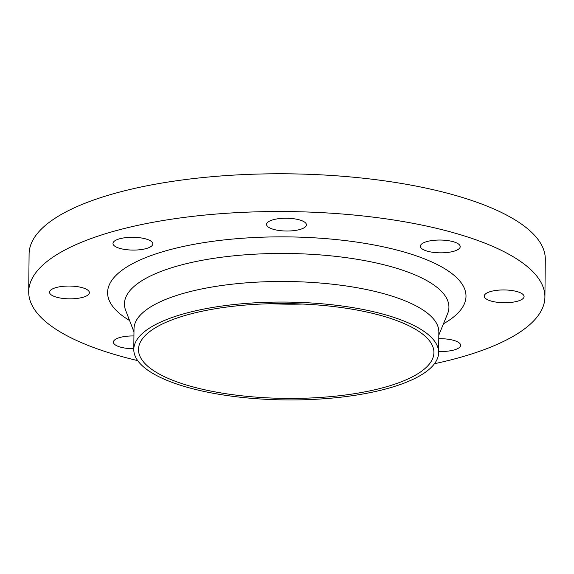<?xml version="1.0" encoding="UTF-8"?>
<svg xmlns="http://www.w3.org/2000/svg" width="574" height="574" viewBox="0 0 574 574"><rect width="100%" height="100%" fill="white"/><g stroke="black" fill="none" stroke-linecap="round" stroke-linejoin="round"><path stroke-width="0.86" d="M133.936 335.962A19.925 6.393 -179.4 0 0 119.213 337.699A19.925 6.393 -179.4 0 0 113.401 342.14A19.925 6.393 -179.4 0 0 133.799 348.748M83.56 297.095A19.925 6.393 -179.4 0 0 89.379 292.654A19.925 6.393 -179.4 0 0 77.095 286.613A19.925 6.393 -179.4 0 0 55.348 287.796A19.925 6.393 -179.4 0 0 49.529 292.238A19.925 6.393 -179.4 0 0 61.813 298.279A19.925 6.393 -179.4 0 0 83.56 297.095M147.009 248.334A19.925 6.393 -179.4 0 0 152.828 243.893A19.925 6.393 -179.4 0 0 140.544 237.851A19.925 6.393 -179.4 0 0 118.796 239.035A19.925 6.393 -179.4 0 0 112.978 243.476A19.925 6.393 -179.4 0 0 125.261 249.518A19.925 6.393 -179.4 0 0 147.009 248.334M300.611 229.277A19.925 6.393 -179.4 0 0 306.43 224.836A19.925 6.393 -179.4 0 0 294.146 218.794A19.925 6.393 -179.4 0 0 272.399 219.978A19.925 6.393 -179.4 0 0 266.58 224.42A19.925 6.393 -179.4 0 0 278.864 230.461A19.925 6.393 -179.4 0 0 300.611 229.277M454.393 251.089A19.925 6.393 -179.4 0 0 460.204 246.648A19.925 6.393 -179.4 0 0 447.928 240.606A19.925 6.393 -179.4 0 0 426.173 241.79A19.925 6.393 -179.4 0 0 420.362 246.232A19.925 6.393 -179.4 0 0 432.638 252.273A19.925 6.393 -179.4 0 0 454.393 251.089M518.257 300.991A19.925 6.393 -179.4 0 0 524.076 296.55A19.925 6.393 -179.4 0 0 511.793 290.509A19.925 6.393 -179.4 0 0 490.045 291.692A19.925 6.393 -179.4 0 0 484.226 296.134A19.925 6.393 -179.4 0 0 496.51 302.175A19.925 6.393 -179.4 0 0 518.257 300.991M438.636 351.446A19.925 6.393 -179.4 0 0 454.809 349.753A19.925 6.393 -179.4 0 0 460.628 345.311A19.925 6.393 -179.4 0 0 438.773 338.717M434.482 363.722A258.113 82.835 -179.4 0 0 469.561 354.61A258.113 82.835 -179.4 0 0 544.905 297.095L545.3 259.362A258.113 82.835 -179.4 0 0 386.209 181.083A258.113 82.835 -179.4 0 0 104.439 196.437A258.113 82.835 -179.4 0 0 29.095 253.952L28.7 291.692A258.113 82.835 -179.4 0 0 137.703 360.616M544.905 297.095A258.113 82.835 -179.4 0 0 385.814 218.823A258.113 82.835 -179.4 0 0 104.045 234.178A258.113 82.835 -179.4 0 0 28.7 291.692M438.629 352.601L438.845 332.016A152.426 48.919 -179.4 0 0 344.895 285.787A152.426 48.919 -179.4 0 0 178.507 294.857A152.426 48.919 -179.4 0 0 134.007 328.823L133.792 349.408A152.426 48.919 -179.4 0 0 227.742 395.637A152.426 48.919 -179.4 0 0 394.13 386.56A152.426 48.919 -179.4 0 0 438.629 352.601A152.426 48.919 -179.4 0 0 344.68 306.373A152.426 48.919 -179.4 0 0 178.284 315.442A152.426 48.919 -179.4 0 0 133.792 349.408M390.794 385.463A147.712 47.405 -179.4 0 0 433.915 352.551A147.712 47.405 -179.4 0 0 342.872 307.757A147.712 47.405 -179.4 0 0 181.621 316.547A147.712 47.405 -179.4 0 0 138.499 349.458A147.712 47.405 -179.4 0 0 229.55 394.252A147.712 47.405 -179.4 0 0 390.794 385.463M270.548 303.718A147.712 47.405 -179.4 0 0 302.857 304.055M443.451 323.801A179.21 57.515 -179.4 0 0 394.618 249.468A179.21 57.515 -179.4 0 0 159.916 252.589A179.21 57.515 -179.4 0 0 129.566 320.514M438.809 335.123L447.548 313.82A162.241 52.069 -179.4 0 0 358.305 259.491A162.241 52.069 -179.4 0 0 171.813 267.692A162.241 52.069 -179.4 0 0 125.692 310.455L133.979 331.93"/></g></svg>
